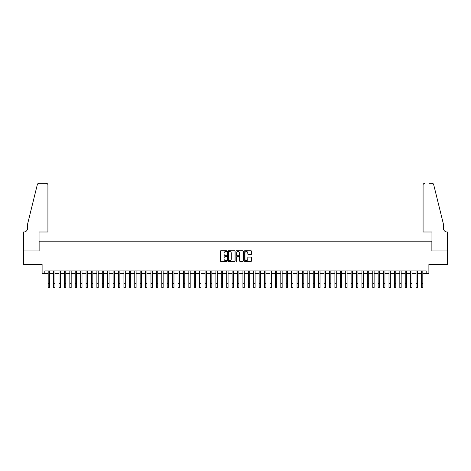 <?xml version="1.0" encoding="UTF-8"?>
<svg xmlns="http://www.w3.org/2000/svg" width="471" height="471" viewBox="0 0 471 471"><rect width="100%" height="100%" fill="white"/><g stroke="black" fill="none" stroke-linecap="round" stroke-linejoin="round"><path stroke-width="0.71" d="M226.845 251.131A0.371 0.371 0 0 0 226.474 250.76L220.834 250.76A0.53 0.53 0 0 0 220.298 251.29L220.298 260.852A0.53 0.53 0 0 0 220.834 261.381L226.474 261.381A0.371 0.371 0 0 0 226.845 261.011A0.371 0.371 0 0 0 226.474 260.64L225.744 260.64A1.701 1.701 0 0 1 224.043 258.938L224.043 258.143A1.701 1.701 0 0 1 225.744 256.442L226.474 256.442A0.371 0.371 0 0 0 226.845 256.071A0.371 0.371 0 0 0 226.474 255.7L225.744 255.7A1.701 1.701 0 0 1 224.043 253.999L224.043 253.204A1.701 1.701 0 0 1 225.744 251.502L226.474 251.502A0.371 0.371 0 0 0 226.845 251.131M251.019 254.505A0.53 0.53 0 0 0 251.549 253.975L251.549 251.29A0.53 0.53 0 0 0 251.019 250.76L244.755 250.76A0.53 0.53 0 0 0 244.219 251.29L244.219 260.852A0.53 0.53 0 0 0 244.755 261.381L251.019 261.381A0.53 0.53 0 0 0 251.549 260.852L251.549 257.608A0.53 0.53 0 0 0 251.019 257.078L248.335 257.078A0.53 0.53 0 0 0 247.805 257.608L247.805 259.215A1.419 1.419 0 0 1 246.386 260.64A1.419 1.419 0 0 1 244.967 259.215L244.967 252.921A1.419 1.419 0 0 1 246.386 251.502A1.419 1.419 0 0 1 247.805 252.921L247.805 253.975A0.53 0.53 0 0 0 248.335 254.505L251.019 254.505M44.81 273.651L44.81 270.949L426.19 270.949L426.19 273.651L428.893 273.651L428.893 264.455L447.421 264.455L447.421 250.931L431.872 250.931L431.872 241.193L39.128 241.193L39.128 250.931L23.579 250.931L23.579 264.455L42.107 264.455L42.107 273.651L48.189 273.651M235.035 251.29A0.53 0.53 0 0 0 234.505 250.76L228.241 250.76A0.53 0.53 0 0 0 227.705 251.29L227.705 260.852A0.53 0.53 0 0 0 228.241 261.381L234.505 261.381A0.53 0.53 0 0 0 235.035 260.852L235.035 251.29M236.495 250.76L242.759 250.76A0.53 0.53 0 0 1 243.295 251.29L243.295 260.852A0.53 0.53 0 0 1 242.759 261.381L240.08 261.381A0.53 0.53 0 0 1 239.551 260.852L239.551 256.972A0.53 0.53 0 0 0 239.021 256.442L237.237 256.442A0.53 0.53 0 0 0 236.707 256.972L236.707 261.011A0.371 0.371 0 0 1 236.336 261.381A0.371 0.371 0 0 1 235.965 261.011L235.965 251.29A0.53 0.53 0 0 1 236.495 250.76M49.543 273.651L53.6 273.651M54.954 273.651L59.01 273.651M60.365 273.651L64.421 273.651M65.775 273.651L69.832 273.651M71.18 273.651L75.236 273.651M76.59 273.651L80.647 273.651M82.001 273.651L86.058 273.651M87.412 273.651L91.468 273.651M92.822 273.651L96.879 273.651M98.233 273.651L102.289 273.651M103.638 273.651L107.694 273.651M109.048 273.651L113.105 273.651M114.459 273.651L118.515 273.651M119.87 273.651L123.926 273.651M125.28 273.651L129.337 273.651M130.691 273.651L134.747 273.651M136.095 273.651L140.158 273.651M141.506 273.651L145.563 273.651M146.917 273.651L150.973 273.651M152.327 273.651L156.384 273.651M157.738 273.651L161.794 273.651M163.149 273.651L167.205 273.651M168.553 273.651L172.616 273.651M173.964 273.651L178.02 273.651M179.374 273.651L183.431 273.651M184.785 273.651L188.842 273.651M190.196 273.651L194.252 273.651M195.606 273.651L199.663 273.651M201.011 273.651L205.073 273.651M206.422 273.651L210.478 273.651M211.832 273.651L215.889 273.651M217.243 273.651L221.299 273.651M222.653 273.651L226.71 273.651M228.064 273.651L232.121 273.651M233.469 273.651L237.531 273.651M238.879 273.651L242.936 273.651M244.29 273.651L248.347 273.651M249.701 273.651L253.757 273.651M255.111 273.651L259.168 273.651M260.522 273.651L264.578 273.651M265.927 273.651L269.989 273.651M271.337 273.651L275.394 273.651M276.748 273.651L280.804 273.651M282.158 273.651L286.215 273.651M287.569 273.651L291.626 273.651M292.98 273.651L297.036 273.651M298.384 273.651L302.447 273.651M303.795 273.651L307.851 273.651M309.206 273.651L313.262 273.651M314.616 273.651L318.673 273.651M320.027 273.651L324.083 273.651M325.437 273.651L329.494 273.651M330.842 273.651L334.905 273.651M336.253 273.651L340.309 273.651M341.663 273.651L345.72 273.651M347.074 273.651L351.13 273.651M352.485 273.651L356.541 273.651M357.895 273.651L361.952 273.651M363.306 273.651L367.362 273.651M368.711 273.651L372.767 273.651M374.121 273.651L378.178 273.651M379.532 273.651L383.588 273.651M384.942 273.651L388.999 273.651M390.353 273.651L394.41 273.651M395.764 273.651L399.82 273.651M401.168 273.651L405.225 273.651M406.579 273.651L410.635 273.651M411.99 273.651L416.046 273.651M417.4 273.651L421.457 273.651M422.811 273.651L426.19 273.651M228.824 251.502A0.371 0.371 0 0 0 228.453 251.873L228.453 260.263A0.371 0.371 0 0 0 228.824 260.64L229.595 260.64A1.701 1.701 0 0 0 231.29 258.938L231.29 253.204A1.701 1.701 0 0 0 229.595 251.502L228.824 251.502M239.551 252.951A1.419 1.419 0 0 0 238.126 251.532A1.419 1.419 0 0 0 236.707 252.951L236.707 255.17A0.53 0.53 0 0 0 237.237 255.7L239.021 255.7A0.53 0.53 0 0 0 239.551 255.17L239.551 252.951M48.189 283.63L49.543 283.63L49.543 287.687L48.189 287.687L48.189 270.949M49.543 283.63L49.543 270.949M47.918 231.997L47.918 184.932A1.625 1.625 0 0 0 46.299 183.313L38.91 183.313A1.625 1.625 0 0 0 37.339 184.544L27.636 223.884L27.636 228.211A3.786 3.786 0 0 1 23.85 231.997L23.55 231.997L23.55 250.931L39.046 250.931L39.046 231.997L47.918 231.997L47.918 184.932C47.818 183.955 47.277 183.413 46.299 183.313L41.807 183.313M37.339 184.544C37.751 183.655 37.751 183.655 37.339 184.544C37.751 183.655 37.751 183.655 37.339 184.544M27.636 228.211A3.786 3.786 0 0 1 23.85 231.997M423.082 231.997L423.082 184.932L423.082 231.997L431.954 231.997L431.954 250.931L447.45 250.931L447.45 231.997L447.15 231.997A3.786 3.786 0 0 1 443.364 228.211A3.786 3.786 0 0 0 447.15 231.997M440.391 211.82L433.661 184.544L443.364 223.884L443.364 228.211M429.193 183.313L432.09 183.313A1.625 1.625 0 0 1 433.661 184.544C433.249 183.655 433.249 183.655 433.661 184.544C433.249 183.655 433.249 183.655 433.661 184.544M424.701 183.313A1.625 1.625 0 0 0 423.082 184.932C423.182 183.955 423.723 183.413 424.701 183.313M53.6 283.63L54.954 283.63L54.954 287.687L53.6 287.687L53.6 270.949M54.954 283.63L54.954 270.949M59.01 283.63L60.365 283.63L60.365 287.687L59.01 287.687L59.01 270.949M60.365 283.63L60.365 270.949M64.421 283.63L65.775 283.63L65.775 287.687L64.421 287.687L64.421 270.949M65.775 283.63L65.775 270.949M69.832 283.63L71.18 283.63L71.18 287.687L69.832 287.687L69.832 270.949M71.18 283.63L71.18 270.949M75.236 283.63L76.59 283.63L76.59 287.687L75.236 287.687L75.236 270.949M76.59 283.63L76.59 270.949M80.647 283.63L82.001 283.63L82.001 287.687L80.647 287.687L80.647 270.949M82.001 283.63L82.001 270.949M86.058 283.63L87.412 283.63L87.412 287.687L86.058 287.687L86.058 270.949M87.412 283.63L87.412 270.949M91.468 283.63L92.822 283.63L92.822 287.687L91.468 287.687L91.468 270.949M92.822 283.63L92.822 270.949M96.879 283.63L98.233 283.63L98.233 287.687L96.879 287.687L96.879 270.949M98.233 283.63L98.233 270.949M102.289 283.63L103.638 283.63L103.638 287.687L102.289 287.687L102.289 270.949M103.638 283.63L103.638 270.949M107.694 283.63L109.048 283.63L109.048 287.687L107.694 287.687L107.694 270.949M109.048 283.63L109.048 270.949M113.105 283.63L114.459 283.63L114.459 287.687L113.105 287.687L113.105 270.949M114.459 283.63L114.459 270.949M118.515 283.63L119.87 283.63L119.87 287.687L118.515 287.687L118.515 270.949M119.87 283.63L119.87 270.949M123.926 283.63L125.28 283.63L125.28 287.687L123.926 287.687L123.926 270.949M125.28 283.63L125.28 270.949M129.337 283.63L130.691 283.63L130.691 287.687L129.337 287.687L129.337 270.949M130.691 283.63L130.691 270.949M134.747 283.63L136.095 283.63L136.095 287.687L134.747 287.687L134.747 270.949M136.095 283.63L136.095 270.949M140.158 283.63L141.506 283.63L141.506 287.687L140.158 287.687L140.158 270.949M141.506 283.63L141.506 270.949M145.563 283.63L146.917 283.63L146.917 287.687L145.563 287.687L145.563 270.949M146.917 283.63L146.917 270.949M150.973 283.63L152.327 283.63L152.327 287.687L150.973 287.687L150.973 270.949M152.327 283.63L152.327 270.949M156.384 283.63L157.738 283.63L157.738 287.687L156.384 287.687L156.384 270.949M157.738 283.63L157.738 270.949M161.794 283.63L163.149 283.63L163.149 287.687L161.794 287.687L161.794 270.949M163.149 283.63L163.149 270.949M167.205 283.63L168.553 283.63L168.553 287.687L167.205 287.687L167.205 270.949M168.553 283.63L168.553 270.949M172.616 283.63L173.964 283.63L173.964 287.687L172.616 287.687L172.616 270.949M173.964 283.63L173.964 270.949M178.02 283.63L179.374 283.63L179.374 287.687L178.02 287.687L178.02 270.949M179.374 283.63L179.374 270.949M183.431 283.63L184.785 283.63L184.785 287.687L183.431 287.687L183.431 270.949M184.785 283.63L184.785 270.949M188.842 283.63L190.196 283.63L190.196 287.687L188.842 287.687L188.842 270.949M190.196 283.63L190.196 270.949M194.252 283.63L195.606 283.63L195.606 287.687L194.252 287.687L194.252 270.949M195.606 283.63L195.606 270.949M199.663 283.63L201.011 283.63L201.011 287.687L199.663 287.687L199.663 270.949M201.011 283.63L201.011 270.949M205.073 283.63L206.422 283.63L206.422 287.687L205.073 287.687L205.073 270.949M206.422 283.63L206.422 270.949M210.478 283.63L211.832 283.63L211.832 287.687L210.478 287.687L210.478 270.949M211.832 283.63L211.832 270.949M215.889 283.63L217.243 283.63L217.243 287.687L215.889 287.687L215.889 270.949M217.243 283.63L217.243 270.949M221.299 283.63L222.653 283.63L222.653 287.687L221.299 287.687L221.299 270.949M222.653 283.63L222.653 270.949M226.71 283.63L228.064 283.63L228.064 287.687L226.71 287.687L226.71 270.949M228.064 283.63L228.064 270.949M232.121 283.63L233.469 283.63L233.469 287.687L232.121 287.687L232.121 270.949M233.469 283.63L233.469 270.949M237.531 283.63L238.879 283.63L238.879 287.687L237.531 287.687L237.531 270.949M238.879 283.63L238.879 270.949M242.936 283.63L244.29 283.63L244.29 287.687L242.936 287.687L242.936 270.949M244.29 283.63L244.29 270.949M248.347 283.63L249.701 283.63L249.701 287.687L248.347 287.687L248.347 270.949M249.701 283.63L249.701 270.949M253.757 283.63L255.111 283.63L255.111 287.687L253.757 287.687L253.757 270.949M255.111 283.63L255.111 270.949M259.168 283.63L260.522 283.63L260.522 287.687L259.168 287.687L259.168 270.949M260.522 283.63L260.522 270.949M264.578 283.63L265.927 283.63L265.927 287.687L264.578 287.687L264.578 270.949M265.927 283.63L265.927 270.949M269.989 283.63L271.337 283.63L271.337 287.687L269.989 287.687L269.989 270.949M271.337 283.63L271.337 270.949M275.394 283.63L276.748 283.63L276.748 287.687L275.394 287.687L275.394 270.949M276.748 283.63L276.748 270.949M280.804 283.63L282.158 283.63L282.158 287.687L280.804 287.687L280.804 270.949M282.158 283.63L282.158 270.949M286.215 283.63L287.569 283.63L287.569 287.687L286.215 287.687L286.215 270.949M287.569 283.63L287.569 270.949M291.626 283.63L292.98 283.63L292.98 287.687L291.626 287.687L291.626 270.949M292.98 283.63L292.98 270.949M297.036 283.63L298.384 283.63L298.384 287.687L297.036 287.687L297.036 270.949M298.384 283.63L298.384 270.949M302.447 283.63L303.795 283.63L303.795 287.687L302.447 287.687L302.447 270.949M303.795 283.63L303.795 270.949M307.851 283.63L309.206 283.63L309.206 287.687L307.851 287.687L307.851 270.949M309.206 283.63L309.206 270.949M313.262 283.63L314.616 283.63L314.616 287.687L313.262 287.687L313.262 270.949M314.616 283.63L314.616 270.949M318.673 283.63L320.027 283.63L320.027 287.687L318.673 287.687L318.673 270.949M320.027 283.63L320.027 270.949M324.083 283.63L325.437 283.63L325.437 287.687L324.083 287.687L324.083 270.949M325.437 283.63L325.437 270.949M329.494 283.63L330.842 283.63L330.842 287.687L329.494 287.687L329.494 270.949M330.842 283.63L330.842 270.949M334.905 283.63L336.253 283.63L336.253 287.687L334.905 287.687L334.905 270.949M336.253 283.63L336.253 270.949M340.309 283.63L341.663 283.63L341.663 287.687L340.309 287.687L340.309 270.949M341.663 283.63L341.663 270.949M345.72 283.63L347.074 283.63L347.074 287.687L345.72 287.687L345.72 270.949M347.074 283.63L347.074 270.949M351.13 283.63L352.485 283.63L352.485 287.687L351.13 287.687L351.13 270.949M352.485 283.63L352.485 270.949M356.541 283.63L357.895 283.63L357.895 287.687L356.541 287.687L356.541 270.949M357.895 283.63L357.895 270.949M361.952 283.63L363.306 283.63L363.306 287.687L361.952 287.687L361.952 270.949M363.306 283.63L363.306 270.949M367.362 283.63L368.711 283.63L368.711 287.687L367.362 287.687L367.362 270.949M368.711 283.63L368.711 270.949M372.767 283.63L374.121 283.63L374.121 287.687L372.767 287.687L372.767 270.949M374.121 283.63L374.121 270.949M378.178 283.63L379.532 283.63L379.532 287.687L378.178 287.687L378.178 270.949M379.532 283.63L379.532 270.949M383.588 283.63L384.942 283.63L384.942 287.687L383.588 287.687L383.588 270.949M384.942 283.63L384.942 270.949M388.999 283.63L390.353 283.63L390.353 287.687L388.999 287.687L388.999 270.949M390.353 283.63L390.353 270.949M394.41 283.63L395.764 283.63L395.764 287.687L394.41 287.687L394.41 270.949M395.764 283.63L395.764 270.949M399.82 283.63L401.168 283.63L401.168 287.687L399.82 287.687L399.82 270.949M401.168 283.63L401.168 270.949M405.225 283.63L406.579 283.63L406.579 287.687L405.225 287.687L405.225 270.949M406.579 283.63L406.579 270.949M410.635 283.63L411.99 283.63L411.99 287.687L410.635 287.687L410.635 270.949M411.99 283.63L411.99 270.949M416.046 283.63L417.4 283.63L417.4 287.687L416.046 287.687L416.046 270.949M417.4 283.63L417.4 270.949M421.457 283.63L422.811 283.63L422.811 287.687L421.457 287.687L421.457 270.949M422.811 283.63L422.811 270.949"/></g></svg>
